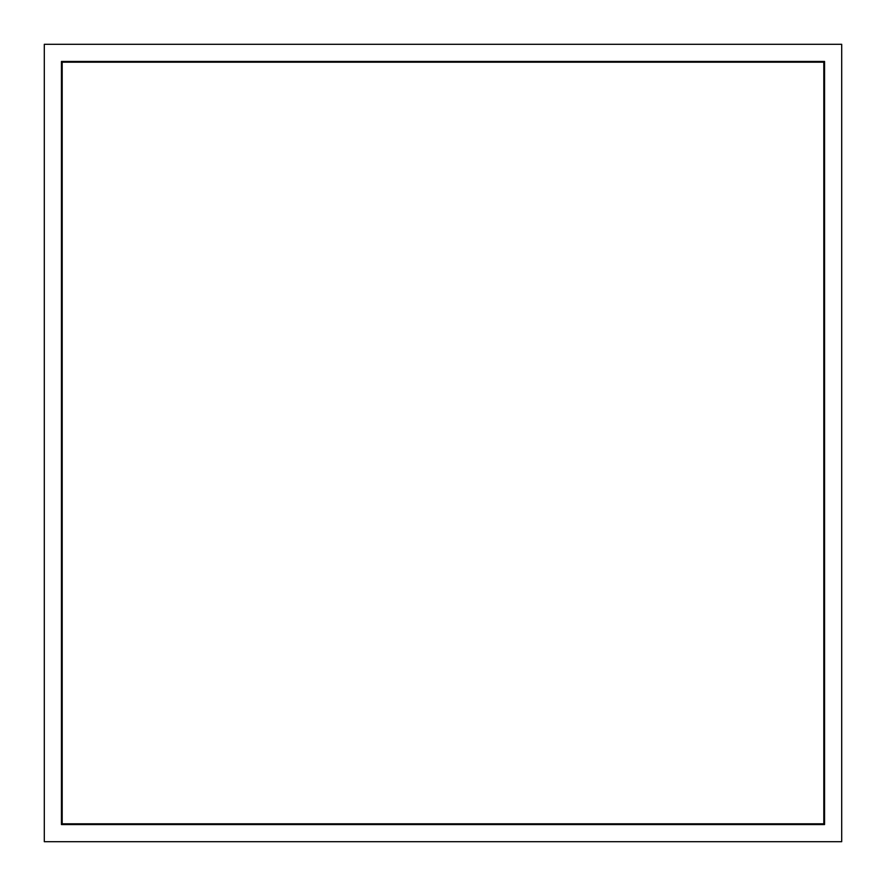 <?xml version="1.0" encoding="UTF-8"?>
<svg xmlns="http://www.w3.org/2000/svg" width="886" height="886" viewBox="0 0 886 886"><rect width="100%" height="100%" fill="white"/><g stroke="black" fill="none" stroke-linecap="round" stroke-linejoin="round"><path stroke-width="1.33" d="M841.7 44.3L841.7 841.7L44.3 841.7L44.3 44.3L841.7 44.3L841.7 841.7L44.3 841.7L44.3 44.3L841.7 44.3M61.444 61.444L61.444 824.556L824.556 824.556L824.556 61.444L61.444 61.444L62.186 62.186L61.444 61.444L824.556 61.444L824.556 824.556L823.814 823.814L824.556 824.556L61.444 824.556L62.186 823.814L61.444 824.556L61.444 61.444M823.814 62.186L824.556 61.444L823.814 62.186L62.186 62.186L62.186 823.814L823.814 823.814L823.814 62.186L823.814 823.814L62.186 823.814L62.186 62.186L823.814 62.186"/></g></svg>
